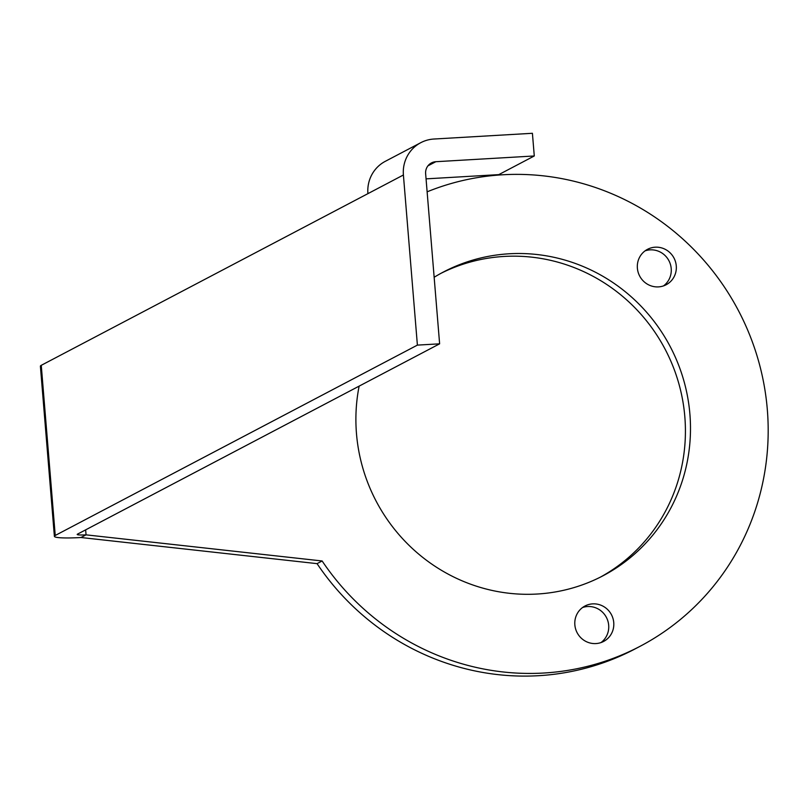 <?xml version="1.0" encoding="UTF-8"?>
<svg xmlns="http://www.w3.org/2000/svg" width="808" height="808" viewBox="0 0 808 808"><rect width="100%" height="100%" fill="white"/><g stroke="black" fill="none" stroke-linecap="round" stroke-linejoin="round"><path stroke-width="1.21" d="M426.058 178.861L498.788 174.629L534.28 155.974L435.815 161.711A11.433 11.07 62.3 0 0 425.634 173.7L439.623 343.824L77.467 534.159A11.433 1.151 175.3 0 0 77.184 534.452A11.433 1.151 175.3 0 0 86.052 534.846L80.982 537.512L317.059 563.641L322.129 560.974A251.238 243.238 -117.7 0 0 640.077 646.299A251.238 243.238 -117.7 0 0 743.784 321.362A251.238 243.238 -117.7 0 0 427.129 191.829M534.28 155.974L532.411 133.29L433.957 139.026A34.31 33.219 62.3 0 0 420.786 142.683A34.31 33.219 62.3 0 0 403.404 174.993L417.393 345.117L55.237 535.462A34.31 3.454 175.3 0 0 54.389 536.33A34.31 3.454 175.3 0 0 80.982 537.512M54.389 536.33L40.4 366.196A34.31 3.454 -4.7 0 1 41.259 365.327L367.913 193.647A34.31 33.219 -117.7 0 1 385.295 161.327L420.786 142.683M439.623 343.824L417.393 345.117M85.638 529.866L86.052 534.846L322.129 560.974M574.852 624.857A20.018 19.382 -117.7 0 1 584.992 606A20.018 19.382 -117.7 0 1 611.454 614.706A20.018 19.382 -117.7 0 1 603.616 641.441A20.018 19.382 -117.7 0 1 574.852 624.857M434.149 277.275A171.569 166.105 -117.7 0 1 443.38 272.033A171.569 166.105 -117.7 0 1 670.226 346.632A171.569 166.105 -117.7 0 1 603.01 575.781A171.569 166.105 -117.7 0 1 356.479 433.623A171.569 166.105 -117.7 0 1 359.126 386.133M637.381 268.175A20.018 19.382 -117.7 0 1 647.521 249.319A20.018 19.382 -117.7 0 1 673.983 258.025A20.018 19.382 -117.7 0 1 666.145 284.759A20.018 19.382 -117.7 0 1 637.381 268.175M640.077 646.299L635.007 648.965A251.238 243.238 -117.7 0 1 317.059 563.641M582.558 607.525A20.018 19.382 -117.7 0 1 606.384 617.373A20.018 19.382 -117.7 0 1 600.98 642.582M440.855 273.387A171.569 166.105 -117.7 0 1 665.156 349.288A171.569 166.105 -117.7 0 1 600.465 577.084M645.087 250.854A20.018 19.382 -117.7 0 1 668.913 260.691A20.018 19.382 -117.7 0 1 663.509 285.901M427.937 165.852L435.815 161.711M403.404 174.993L367.913 193.647M41.259 365.327L55.237 535.462"/></g></svg>
